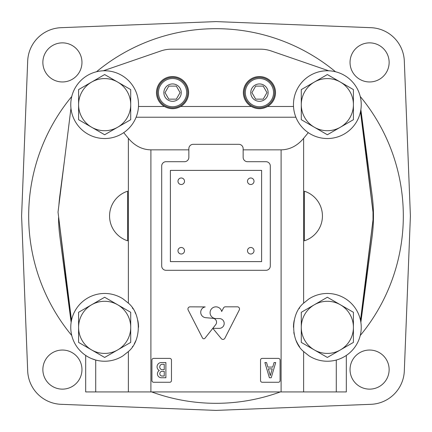 <?xml version="1.0" encoding="UTF-8"?>
<svg xmlns="http://www.w3.org/2000/svg" width="432" height="432" viewBox="0 0 432 432"><rect width="100%" height="100%" fill="white"/><g stroke="black" fill="none" stroke-linecap="round" stroke-linejoin="round"><path stroke-width="0.65" d="M130.712 342.398L130.712 312.304L104.647 297.254L78.586 312.304L78.586 342.398L91.616 349.925L104.647 357.448L130.712 342.398M78.586 327.353A26.066 26.066 0 0 1 117.682 304.781A26.066 26.066 0 0 1 117.682 349.925A26.066 26.066 0 0 1 78.586 327.353M130.712 119.696L130.712 89.602L117.682 82.075L104.647 74.552L78.586 89.602L78.586 119.696L104.647 134.746L130.712 119.696M78.586 104.647A26.066 26.066 0 0 1 117.682 82.075A26.066 26.066 0 0 1 117.682 127.219A26.066 26.066 0 0 1 78.586 104.647M353.414 119.696L353.414 89.602L340.384 82.075L327.353 74.552L301.288 89.602L301.288 119.696L327.353 134.746L353.414 119.696M301.288 104.647A26.066 26.066 0 0 1 340.384 82.075A26.066 26.066 0 0 1 340.384 127.219A26.066 26.066 0 0 1 301.288 104.647M353.414 342.398L353.414 312.304L327.353 297.254L301.288 312.304L301.288 342.398L314.318 349.925L327.353 357.448L353.414 342.398M301.288 327.353A26.066 26.066 0 0 1 340.384 304.781A26.066 26.066 0 0 1 340.384 349.925A26.066 26.066 0 0 1 301.288 327.353M293.517 106.493L267.565 106.493C262.154 109.426 256.738 109.426 251.316 106.493L180.684 106.493C175.273 109.426 169.857 109.426 164.435 106.493L138.483 106.493M345.643 355.876L346.324 355.428L346.324 391.937L128.363 391.937L128.363 351.556L123.077 355.784A33.885 33.885 0 0 1 79.067 305.127A33.885 33.885 0 0 1 123.077 298.917L128.363 303.151L128.363 138.321C134.714 145.843 142.231 149.693 150.903 149.855L188.849 149.855M123.719 132.656L124.826 131.873A33.885 33.885 0 0 0 118.784 73.85A33.885 33.885 0 0 0 70.853 107.098A33.885 33.885 0 0 0 123.077 133.083L123.719 132.656L128.363 138.321M70.961 108.302L58.028 212.134L71.501 320.312M127.613 191.198L127.613 240.802A26.066 26.066 0 0 1 127.613 191.198M303.637 303.151L308.923 298.917A33.885 33.885 0 0 1 352.933 349.574A33.885 33.885 0 0 1 308.923 355.784L303.637 351.556C290.428 340.794 290.363 313.999 303.637 303.151L303.637 138.321L308.281 132.656L308.923 133.083A33.885 33.885 0 0 0 361.147 107.098A33.885 33.885 0 0 0 313.216 73.85A33.885 33.885 0 0 0 307.174 131.873L308.281 132.656M360.499 320.312L373.01 219.866L373.01 212.134L360.499 111.688M304.387 240.802L304.387 191.198A26.066 26.066 0 0 1 304.387 240.802M243.151 149.855L281.097 149.855C289.769 149.693 297.286 145.843 303.637 138.321M128.363 351.556C141.631 340.718 141.566 313.891 128.363 303.151M132.386 346.815A33.885 33.885 0 0 0 132.764 346.264M134.347 343.661A33.885 33.885 0 0 0 135.691 340.929M138.532 327.31A33.885 33.885 0 0 0 137.797 320.339M135.67 313.718A33.885 33.885 0 0 0 135.005 312.293M133.067 308.896A33.885 33.885 0 0 0 132.37 307.87M299.614 307.892A33.885 33.885 0 0 0 299.084 308.664M294.187 320.409A33.885 33.885 0 0 0 293.468 327.38M293.83 332.278A33.885 33.885 0 0 0 294.203 334.363M296.33 340.983A33.885 33.885 0 0 0 299.619 346.82M345.465 355.99L343.661 357.053M128.363 391.937L85.676 391.937L85.676 355.428L86.357 355.876M95.715 391.937L95.715 360.04L91.476 358.571M88.322 357.043L86.53 355.984M328.736 70.794L271.096 50.944A32.584 32.584 0 0 0 260.534 49.183L171.461 49.183A32.584 32.584 0 0 0 160.904 50.944L103.264 70.794M169.733 358.376A1.739 1.739 0 0 1 171.472 360.115L171.472 380.533A1.739 1.739 0 0 1 169.733 382.271L153.662 382.271A1.739 1.739 0 0 1 151.924 380.533L151.924 360.115A1.739 1.739 0 0 1 153.662 358.376L169.733 358.376M278.338 358.376A1.739 1.739 0 0 1 280.076 360.115L280.076 380.533A1.739 1.739 0 0 1 278.338 382.271L262.267 382.271A1.739 1.739 0 0 1 260.528 380.533L260.528 360.115A1.739 1.739 0 0 1 262.267 358.376L278.338 358.376M237.416 306.823A2.171 2.171 0 0 1 239.274 309.998L224.878 338.234A2.155 2.155 0 0 1 221.297 338.618L212.819 328.352L219.289 328.352A4.898 4.898 0 0 0 224.192 323.455A4.898 4.898 0 0 0 219.289 318.551L215.957 318.551A5.854 5.854 0 0 1 210.098 313.114A5.854 5.854 0 0 1 215.136 306.904A5.854 5.854 0 0 1 221.67 311.515L223.506 307.973A2.106 2.106 0 0 1 225.526 306.823L237.416 306.823M212.89 318.319A3.91 3.91 0 0 1 215.708 324.653L205.006 338.191A1.512 1.512 0 0 1 202.473 337.948L188.179 310.014A2.171 2.171 0 0 1 190.048 306.839L205.195 306.92A5.432 5.432 0 0 0 205.654 317.677L212.89 318.319M180.684 106.493A16.076 16.076 0 0 0 180.549 78.683A16.076 16.076 0 0 0 156.487 92.626A16.076 16.076 0 0 0 164.435 106.493M267.565 106.493A16.076 16.076 0 0 0 267.435 78.683A16.076 16.076 0 0 0 243.367 92.626A16.076 16.076 0 0 0 251.316 106.493M270.302 265.955L270.302 166.045A4.342 4.342 0 0 0 265.955 161.698L247.493 161.698A4.342 4.342 0 0 1 243.151 157.356L243.151 148.667A4.342 4.342 0 0 0 238.804 144.32L193.196 144.32A4.342 4.342 0 0 0 188.849 148.667L188.849 157.356A4.342 4.342 0 0 1 184.507 161.698L166.045 161.698A4.342 4.342 0 0 0 161.698 166.045L161.698 265.955A4.342 4.342 0 0 0 166.045 270.302L265.955 270.302A4.342 4.342 0 0 0 270.302 265.955M170.386 261.614L261.614 261.614L261.614 170.386L170.386 170.386L170.386 261.614M247.493 181.246A3.256 3.256 0 0 0 250.754 184.507A3.256 3.256 0 0 0 254.011 181.246A3.256 3.256 0 0 0 250.754 177.989A3.256 3.256 0 0 0 247.493 181.246M177.989 181.246A3.256 3.256 0 0 0 181.246 184.507A3.256 3.256 0 0 0 184.507 181.246A3.256 3.256 0 0 0 181.246 177.989A3.256 3.256 0 0 0 177.989 181.246M177.989 250.754A3.256 3.256 0 0 0 181.246 254.011A3.256 3.256 0 0 0 184.507 250.754A3.256 3.256 0 0 0 181.246 247.493A3.256 3.256 0 0 0 177.989 250.754M247.493 250.754A3.256 3.256 0 0 0 250.754 254.011A3.256 3.256 0 0 0 254.011 250.754A3.256 3.256 0 0 0 250.754 247.493A3.256 3.256 0 0 0 247.493 250.754M275.708 362.551L271.215 377.752L269.39 377.752L264.892 362.551L266.549 362.551L267.856 367.087L272.749 367.087L274.055 362.551L275.708 362.551M268.369 368.869L272.236 368.869L270.302 375.581L268.369 368.869M165.888 362.551L165.888 377.752L161.33 377.752A3.91 3.91 0 0 1 159.289 370.51A4.234 4.234 0 0 1 161.303 362.551L165.888 362.551M161.698 371.347L164.241 371.347L164.241 376.018L161.698 376.018A2.387 2.387 0 0 1 161.698 371.347M164.241 364.289L164.241 369.673L161.698 369.673A2.824 2.824 0 0 1 161.698 364.289L164.241 364.289M259.448 108.702A16.076 16.076 0 0 0 260.528 108.664M244.237 92.626A15.206 15.206 0 0 0 267.046 105.791A15.206 15.206 0 0 0 267.046 79.461A15.206 15.206 0 0 0 244.237 92.626M245.322 92.626A14.121 14.121 0 0 0 266.501 104.852A14.121 14.121 0 0 0 266.501 80.401A14.121 14.121 0 0 0 245.322 92.626M250.754 92.626A8.689 8.689 0 0 0 263.785 100.148A8.689 8.689 0 0 0 263.785 85.104A8.689 8.689 0 0 0 250.754 92.626M251.915 92.626L255.679 99.144L263.201 99.144L266.965 92.626L263.201 86.108L255.679 86.108L251.915 92.626M172.562 108.702A16.076 16.076 0 0 0 173.648 108.664M157.356 92.626A15.206 15.206 0 0 0 180.16 105.791A15.206 15.206 0 0 0 180.16 79.461A15.206 15.206 0 0 0 157.356 92.626M158.441 92.626A14.121 14.121 0 0 0 179.62 104.852A14.121 14.121 0 0 0 179.62 80.401A14.121 14.121 0 0 0 158.441 92.626M163.868 92.626A8.689 8.689 0 0 0 176.904 100.148A8.689 8.689 0 0 0 176.904 85.104A8.689 8.689 0 0 0 163.868 92.626M165.035 92.626L168.799 99.144L176.321 99.144L180.085 92.626L176.321 86.108L168.799 86.108L165.035 92.626M360.806 110.014L373.475 216L360.806 321.986M71.194 321.986L58.984 219.829M58.536 217.723A157.475 157.475 0 0 0 59.864 236.493L71.134 322.364M360.866 322.364L372.136 236.493A157.475 157.475 0 0 0 372.136 195.507L360.866 109.636M64.498 160.213L59.864 195.507A157.475 157.475 0 0 0 58.898 205.141M71.761 96.487A187.321 187.321 0 0 0 71.761 335.513M151.702 391.937A187.321 187.321 0 0 0 280.298 391.937M360.239 335.513A187.321 187.321 0 0 0 360.239 96.487M335.513 71.761A187.321 187.321 0 0 0 96.487 71.761M404.314 370.948L410.4 216L404.314 61.052A34.754 34.754 0 0 0 370.948 27.686L216 21.6L61.052 27.686A34.754 34.754 0 0 0 27.686 61.052L21.6 216L27.686 370.948A34.754 34.754 0 0 0 61.052 404.314L216 410.4L370.948 404.314A34.754 34.754 0 0 0 404.314 370.948M42.865 369.587A19.548 19.548 0 0 0 72.187 386.516A19.548 19.548 0 0 0 72.187 352.658A19.548 19.548 0 0 0 42.865 369.587M42.865 62.413A19.548 19.548 0 0 0 72.187 79.342A19.548 19.548 0 0 0 72.187 45.484A19.548 19.548 0 0 0 42.865 62.413M350.039 369.587A19.548 19.548 0 0 0 379.361 386.516A19.548 19.548 0 0 0 379.361 352.658A19.548 19.548 0 0 0 350.039 369.587M350.039 62.413A19.548 19.548 0 0 0 379.361 79.342A19.548 19.548 0 0 0 379.361 45.484A19.548 19.548 0 0 0 350.039 62.413M295.888 117.223L136.112 117.223M303.637 391.937L303.637 351.556M336.285 360.04L336.285 391.937M281.097 391.937L281.097 149.855M150.903 391.937L150.903 149.855"/></g></svg>
